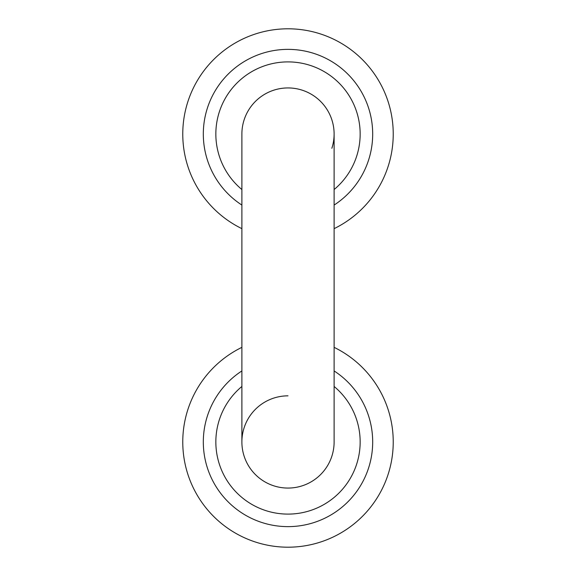 <?xml version="1.0" encoding="UTF-8"?>
<svg xmlns="http://www.w3.org/2000/svg" width="576" height="576" viewBox="0 0 576 576"><rect width="100%" height="100%" fill="white"/><g stroke="black" fill="none" stroke-linecap="round" stroke-linejoin="round"><path stroke-width="0.86" d="M334.116 228.65A105.25 105.25 0 0 0 288 28.8A105.25 105.25 0 0 0 241.884 228.65M334.116 205.063A84.672 84.672 0 0 0 288 49.37A84.672 84.672 0 0 0 241.884 205.063M334.116 189.533A72.144 72.144 0 0 0 288 61.898A72.144 72.144 0 0 0 241.884 189.533M331.855 148.298A46.116 46.116 0 0 0 280.786 88.502A46.116 46.116 0 0 0 241.884 134.05L241.884 441.95A46.116 46.116 0 0 1 288 395.842M331.855 456.206A46.116 46.116 0 0 0 334.116 441.95A46.116 46.116 0 0 1 280.786 487.498A46.116 46.116 0 0 1 241.884 441.95M331.855 119.794A46.116 46.116 0 0 0 241.884 134.05A46.116 46.116 0 0 1 331.855 119.794A46.116 46.116 0 0 1 334.116 134.05L334.116 441.95M241.884 386.467A72.144 72.144 0 0 0 288 514.102A72.144 72.144 0 0 0 334.116 386.467M241.884 370.937A84.672 84.672 0 0 0 288 526.63A84.672 84.672 0 0 0 334.116 370.937M241.884 347.35A105.25 105.25 0 0 0 288 547.2A105.25 105.25 0 0 0 334.116 347.35"/></g></svg>
